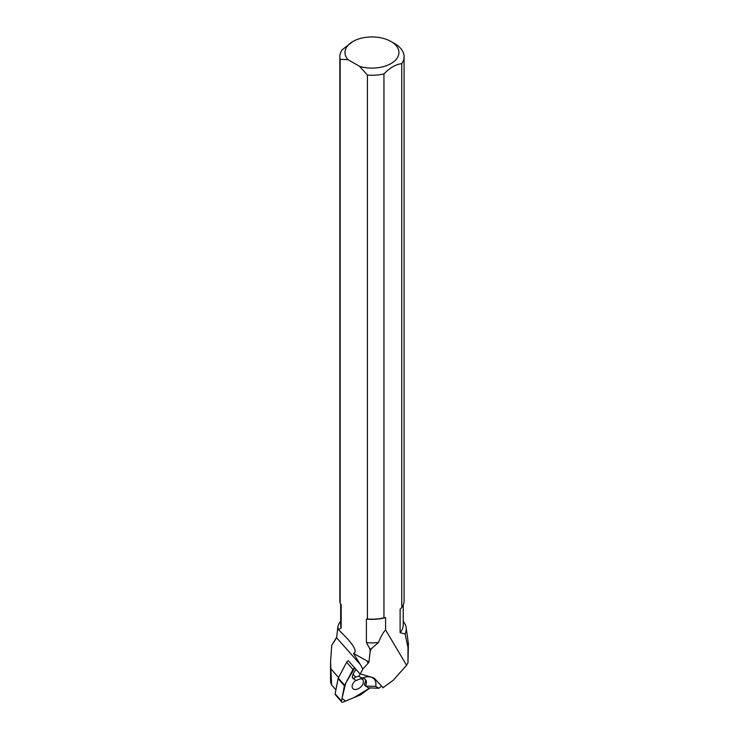 <?xml version="1.0" encoding="UTF-8"?>
<svg xmlns="http://www.w3.org/2000/svg" width="739" height="739" viewBox="0 0 739 739"><rect width="100%" height="100%" fill="white"/><g stroke="black" fill="none" stroke-linecap="round" stroke-linejoin="round"><path stroke-width="1.11" d="M369.814 648.759A34.262 19.777 -0 0 0 371.311 648.787L370.174 651.281L369.814 648.759L366.405 642.579A31.278 18.059 -0 0 0 378.47 642.468C380.936 636.436 383.31 632.251 385.582 629.914L406.561 665.257L393.287 680.231L382.765 687.852A2.041 1.275 138.5 0 0 382.562 687.048A2.041 1.275 138.5 0 0 382.543 687.03L374.442 678.411A5.136 3.205 138.5 0 0 373.463 677.82L361.029 674.079A2.041 1.275 138.5 0 0 360.17 674.097L362.831 669.091L360.447 664.703L336.624 637.757L331.709 645.424L336.328 637.775M407.771 646.579L407.983 646.708A36.488 21.061 -0 0 0 408.445 643.392L408.261 642.828A36.303 20.96 -0 0 1 407.771 646.579L405.111 633.997A34.262 19.777 -0 0 0 406.099 627.356A34.262 19.777 -0 0 0 405.462 624.898L403.235 621.093M385.582 629.914L385.582 617.582L383.947 617.841L383.947 73.918C389.887 67.739 395.818 64.311 401.748 63.646L401.748 607.569L400.113 609.195L400.113 632.667L405.111 633.997M407.983 646.708L407.983 662.772L406.561 665.257M407.983 662.772L408.445 643.392M407.198 634.93L408.261 642.828M400.113 632.667A31.278 18.059 -0 0 0 403.235 624.806L403.235 604.844M366.405 642.579L366.405 619.097L367.412 618.996L367.412 75.073L359.607 66.371A26.973 15.574 -0 0 0 393.748 61.706A26.973 15.574 -0 0 0 391.033 41.513A26.973 15.574 -0 0 0 352.882 41.513A26.973 15.574 -0 0 0 347.977 59.656L340.162 59.342L340.162 603.264L341.169 604.53L341.169 628.002L338.545 629.683L337.815 627.356A34.262 19.777 -0 0 0 337.741 627.965L336.624 637.757M340.679 621.157L338.804 624.03A34.262 19.777 -0 0 0 337.815 627.356M366.405 619.097A31.278 18.059 -0 0 0 385.582 617.582M371.311 648.787L378.47 642.468M367.93 661.719L367.495 662.209L367.93 661.719L368.918 662.292L362.831 669.091M370.174 651.281L368.918 662.292M347.977 59.656L359.607 66.371M338.545 629.683L347.672 638.986C354.96 647.364 356.909 652.168 353.528 653.405L367.957 661.451M353.528 653.405L360.447 664.703M367.495 662.209L367.052 661.22M340.162 59.342A32.119 18.54 180 0 1 339.838 56.718L339.838 600.641A32.119 18.54 -0 0 0 340.162 603.264M339.838 56.718A32.119 18.54 180 0 1 342.166 49.799L352.882 41.513M340.679 603.911L340.679 624.806A31.278 18.059 -0 0 0 341.169 628.002M383.947 73.918A32.119 18.54 180 0 1 367.412 75.073M367.412 618.996A32.119 18.54 -0 0 0 383.947 617.841M391.033 41.513L394.663 43.61A32.119 18.54 180 0 1 404.076 56.718A32.119 18.54 180 0 1 401.748 63.646M401.748 607.569A32.119 18.54 -0 0 0 404.076 600.641L404.076 56.718M330.564 682.115L331.599 684.942L330.555 661.904L331.709 645.424M338.564 677.534L330.832 668.786M335.922 689.838L331.599 684.942M341.686 701.911A2.041 1.275 138.5 0 0 343.21 702.05L359.911 695.131A2.041 1.275 138.5 0 0 360.512 694.799L369.897 688L353.907 697.625L345.603 701.062L341.991 698.401L345.704 683.187L354.766 667.982A2.041 1.275 138.5 0 0 352.993 669.442L344.623 685.229A2.041 1.275 138.5 0 0 344.411 685.801L341.492 701.015A2.041 1.275 138.5 0 0 341.686 701.911L335.34 694.743A2.041 1.275 -41.5 0 1 335.155 693.847L338.074 678.624A2.041 1.275 -41.5 0 1 338.277 678.06L346.646 662.273A2.041 1.275 -41.5 0 1 348.42 660.814L360.17 674.097M361.565 678.337A8.988 5.607 -41.5 0 1 365.445 679.649A8.988 5.607 -41.5 0 1 365.371 686.115L375.671 686.355A15.925 9.921 138.5 0 0 364.281 677.367A15.925 9.921 138.5 0 0 362.073 678.162L356.096 680.527L352.254 677.691L353.011 674.107L355.949 669.322M381.62 686.051L378.867 688.277L368.207 687.824L364.373 684.988L364.77 683.714A8.988 5.607 138.5 0 0 365.251 681.811L365.676 681.321M365.057 679.27A8.988 5.607 -41.5 0 1 365.685 681.487M362.073 678.162L358.877 676.24L355.579 677.016L353.011 674.107M353.251 678.818L355.579 677.016M378.867 688.277L375.671 686.355M360.198 674.097L358.877 676.24M355.856 680.388A6.623 4.129 138.5 0 0 352.817 688.517A6.623 4.129 138.5 0 0 353.427 689.034A6.623 4.129 138.5 0 0 360.974 686.79A6.623 4.129 138.5 0 0 362.738 679.751A6.623 4.129 138.5 0 0 360.346 678.771M352.993 669.442L346.646 662.273M338.277 678.06L344.623 685.229M335.155 693.847L341.492 701.015M344.411 685.801L338.074 678.624M336.725 637.267L335.94 638.284M406.099 627.356L407.346 635.974M330.555 661.904L330.555 682.152"/></g></svg>
